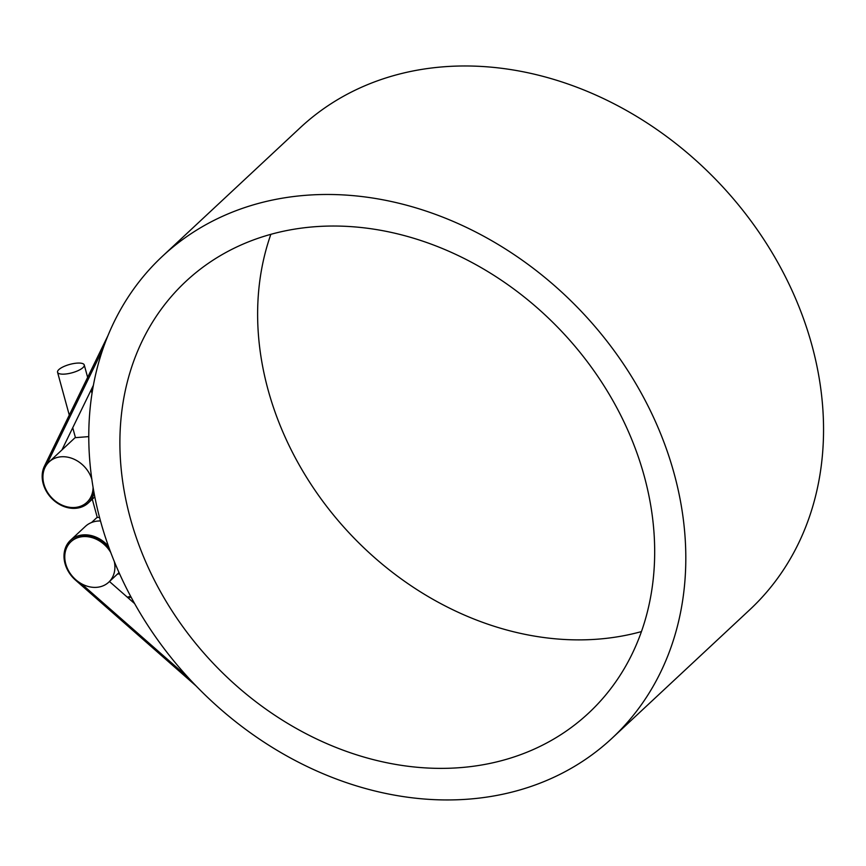 <?xml version="1.0" encoding="UTF-8"?>
<svg xmlns="http://www.w3.org/2000/svg" width="866" height="866" viewBox="0 0 866 866"><rect width="100%" height="100%" fill="white"/><g stroke="black" fill="none" stroke-linecap="round" stroke-linejoin="round"><path stroke-width="1.3" d="M114.323 561.601A27.68 22.559 47 0 1 108.715 582.212A27.68 22.559 47 0 1 96.776 587.321A27.68 22.559 47 0 1 75.764 579.711A27.68 22.559 47 0 1 70.958 541.737A27.68 22.559 47 0 1 82.909 536.628A27.68 22.559 47 0 1 110.729 552.465M109.668 549.618A27.68 22.559 -133 0 0 83.396 536.173A27.68 22.559 -133 0 0 71.445 541.282A27.68 22.559 -133 0 0 71.207 541.51M99.503 517.359L97.284 517.489L92.283 499.217M58.856 369.587A13.834 4.341 164.7 0 1 73.35 363.601A13.834 4.341 164.7 0 1 84.251 364.954A13.834 4.341 164.7 0 1 72.051 372.791A13.834 4.341 164.7 0 1 57.557 372.261A13.834 4.341 164.7 0 1 58.856 369.587M88.754 436.616L75.45 437.655L72.733 427.739M117.419 574.093A23.057 7.242 -15.3 0 0 119.551 573.779M93.063 487.417A27.68 22.559 47 0 1 86.871 502.367A27.68 22.559 47 0 1 54.547 500.407A27.68 22.559 47 0 1 45.043 467.434A27.68 22.559 47 0 1 49.113 461.903A27.68 22.559 47 0 1 61.064 456.793A27.68 22.559 47 0 1 91.796 479.158M87.12 502.139A27.68 22.559 -133 0 0 87.369 501.912A27.68 22.559 -133 0 0 93.409 489.442M612.1 738.178L749.837 609.675A329.556 268.633 -133 0 0 776.932 260.947A329.556 268.633 -133 0 0 442.45 66.888A329.556 268.633 -133 0 0 300.21 127.735L162.472 256.239A329.556 268.633 47 0 1 304.724 195.391A329.556 268.633 47 0 1 639.195 389.451A329.556 268.633 47 0 1 612.1 738.178A329.556 268.633 47 0 1 219.715 708.442A329.556 268.633 47 0 1 162.472 256.239M270.852 234.34A295.198 240.618 -133 0 0 332.598 513.906A295.198 240.618 -133 0 0 598.98 639.065A295.198 240.618 -133 0 0 641.457 631.585M461.253 767.557A295.198 240.618 47 0 1 161.65 593.73A295.198 240.618 47 0 1 185.919 281.363A295.198 240.618 47 0 1 563.225 333.064A295.198 240.618 47 0 1 588.663 713.054A295.198 240.618 47 0 1 461.253 767.557M61.93 449.952L93.355 385.37M94.058 493.079A29.054 23.685 47 0 1 88.31 502.93A29.054 23.685 47 0 1 54.363 500.862A29.054 23.685 47 0 1 44.393 466.244L107.871 335.813M102.773 349.377L46.591 464.804M100.478 520.975A29.054 23.685 -133 0 0 85.355 526.42L70.503 540.265A29.054 23.685 47 0 1 108.445 546.24M134.609 603.591L109.462 581.519M196.019 685.883L75.548 580.144A29.054 23.685 47 0 1 70.503 540.265M81.177 583.576L187.922 677.277M130.679 596.414A20.752 6.517 164.7 0 1 127.237 597.118M127.93 597.724A19.604 6.149 -15.3 0 0 131.037 597.085M91.579 522.501L97.219 517.24M131.069 597.139L127.984 597.778M92.013 393.316L91.103 390.003M87.639 377.36L84.251 364.954M69.28 415.106L57.557 372.261M108.715 582.212L119.021 572.599M49.113 461.903L75.374 437.406M88.31 502.93L94.795 496.878"/></g></svg>
